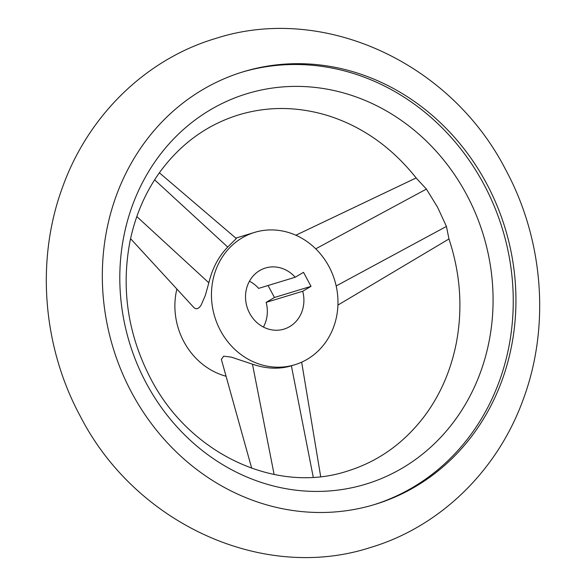 <?xml version="1.0" encoding="UTF-8"?>
<svg xmlns="http://www.w3.org/2000/svg" width="586" height="586" viewBox="0 0 586 586"><rect width="100%" height="100%" fill="white"/><g stroke="black" fill="none" stroke-linecap="round" stroke-linejoin="round"><path stroke-width="0.88" d="M337.924 305.086L448.964 238.971C460.501 273.852 462.911 308.749 456.194 343.667C450.781 370.52 440.467 394.327 425.26 415.086C404.56 442.76 378.549 461.446 347.227 471.151C277.398 494.174 190.384 455.227 150.822 378.886C128.063 335.089 121.06 289.572 129.806 242.333C135.22 215.48 145.533 191.673 160.74 170.914C181.44 143.24 207.451 124.554 238.773 114.849C267.963 106.095 297.82 106.396 328.358 115.757C362.8 126.781 392.188 147.665 416.536 178.415L426.41 189.08L437.53 207.151L446.437 226.423L448.971 238.971M131.791 392.832A226.123 204.939 -106.9 0 1 243.285 71.763A226.123 204.939 -106.9 0 1 486.475 183.345A226.123 204.939 -106.9 0 1 374.981 504.414A226.123 204.939 -106.9 0 1 131.791 392.832M466.485 194.384A204.067 184.949 73.1 0 0 210.411 109.802A204.067 184.949 73.1 0 0 146.397 383.434A204.067 184.949 73.1 0 0 402.479 468.009A204.067 184.949 73.1 0 0 466.485 194.384M373.641 504.817A226.123 204.939 73.1 0 0 483.787 184.165A226.123 204.939 73.1 0 0 241.937 72.181M176.855 289.066A69.17 62.687 73.1 0 0 183.901 341.733A69.17 62.687 73.1 0 0 226.071 376.256M328.958 266.527A69.17 62.687 73.1 0 0 254.573 232.393A69.17 62.687 73.1 0 0 220.468 330.607A69.17 62.687 73.1 0 0 294.861 364.734A69.17 62.687 73.1 0 0 328.958 266.527M159.377 172.804L236.319 238.531L227.727 247.072C218.629 256.404 212.33 268.322 208.843 282.811L205.283 295.549L200.998 305.379L199.269 307.511L197.416 308.646L195.805 308.705L194.149 307.833L130.568 238.649M263.407 327.061A31.922 28.934 73.1 0 0 266.147 302.383L274.453 297.483L268.036 285.514M249.453 281.207A31.922 28.934 73.1 0 1 258.631 288.378L295.205 277.244A31.922 28.934 73.1 0 0 265.421 268.029A31.922 28.934 73.1 0 0 249.68 313.356A31.922 28.934 73.1 0 0 284.012 329.105A31.922 28.934 73.1 0 0 302.713 291.257L266.147 302.383M251.702 468.251L221.362 359.379L223.684 356.163L231.272 357.123L252.471 364.184C266.139 368.865 279.002 369.429 291.081 365.884L294.861 364.734M295.205 277.244L303.504 272.336L311.02 286.349L274.453 297.483M311.02 286.349L302.713 291.257M227.727 247.072L154.623 179.829M208.843 282.811L136.809 216.564M252.471 364.184L274.116 474.477M291.389 365.796L313.261 477.238M315.737 248.83L426.41 189.08M336.174 285.953L446.437 226.423M370.469 547.5C262.799 582.462 135.483 523.679 80.487 416.595C42.639 346.861 35.658 260.287 62.402 187.615C87.819 116.021 145.577 59.311 215.531 38.5C323.201 3.538 450.517 62.321 505.513 169.405C543.361 239.139 550.342 325.713 523.598 398.385C498.181 469.979 440.423 526.689 370.469 547.5M254.573 232.393L235.821 238.106M320.681 476.601L301.665 362.177M416.155 177.924L295.864 235.228"/></g></svg>
